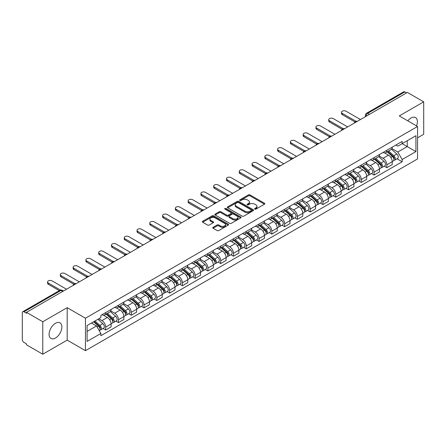 <?xml version="1.0" encoding="UTF-8"?>
<svg xmlns="http://www.w3.org/2000/svg" width="446" height="446" viewBox="0 0 446 446"><rect width="100%" height="100%" fill="white"/><g stroke="black" fill="none" stroke-linecap="round" stroke-linejoin="round"><path stroke-width="0.67" d="M254.805 209.118A0.797 0.457 0 0 0 255.932 209.118L264.478 204.184A1.137 0.658 0 0 0 264.807 203.722A1.137 0.658 0 0 0 264.478 203.259L250.005 194.902A1.137 0.658 0 0 0 248.394 194.902L239.853 199.836A0.797 0.457 0 0 0 239.619 200.159A0.797 0.457 0 0 0 239.853 200.483A0.797 0.457 0 0 0 240.979 200.483L242.083 199.847A3.64 2.102 0 0 1 247.229 199.847L248.433 200.544A3.64 2.102 0 0 1 249.504 202.027A3.64 2.102 0 0 1 248.433 203.515L247.329 204.151A0.797 0.457 0 0 0 247.095 204.474A0.797 0.457 0 0 0 247.329 204.803A0.797 0.457 0 0 0 248.455 204.803L249.559 204.162A3.64 2.102 0 0 1 254.705 204.162L255.915 204.859A3.64 2.102 0 0 1 256.98 206.347A3.64 2.102 0 0 1 255.915 207.83L254.805 208.472A0.797 0.457 0 0 0 254.577 208.795A0.797 0.457 0 0 0 254.805 209.118L254.805 208.472M55.477 338.035A9.037 5.218 120 0 0 61.381 330.068A9.037 5.218 120 0 0 59.993 322.826A9.037 5.218 120 0 0 55.477 323.278A9.037 5.218 120 0 0 49.573 331.239A9.037 5.218 120 0 0 50.961 338.481A9.037 5.218 120 0 0 55.477 338.035M416.536 125.889A9.037 5.218 120 0 0 415.521 117.566A9.037 5.218 120 0 0 411 118.017A9.037 5.218 120 0 0 407.806 120.849M213.093 227.304A1.137 0.658 0 0 0 212.764 227.767A1.137 0.658 0 0 0 213.093 228.235L217.157 230.576A1.137 0.658 0 0 0 218.763 230.576L228.252 225.102A1.137 0.658 0 0 0 228.586 224.633A1.137 0.658 0 0 0 228.252 224.171L213.779 215.814A1.137 0.658 0 0 0 212.173 215.814L202.685 221.294A1.137 0.658 0 0 0 202.35 221.757A1.137 0.658 0 0 0 202.685 222.22L207.585 225.052A1.137 0.658 0 0 0 209.196 225.052L213.255 222.71A1.137 0.658 0 0 0 213.589 222.247A1.137 0.658 0 0 0 213.255 221.779L210.824 220.374A3.044 1.756 0 0 1 209.932 219.137A3.044 1.756 0 0 1 211.811 217.514A3.044 1.756 0 0 1 215.128 217.893L224.656 223.396A3.044 1.756 0 0 1 225.548 224.633A3.044 1.756 0 0 1 223.669 226.256A3.044 1.756 0 0 1 220.352 225.877L218.763 224.962A1.137 0.658 0 0 0 217.157 224.962L213.093 227.304L213.093 228.235L217.157 225.905L217.157 224.962M85.459 318.215L67.19 307.668L42.777 321.761L26.476 312.351L407.399 92.428L423.7 101.839L399.287 115.932L417.556 126.48L85.459 318.215L85.459 350.662L417.556 158.927L417.556 126.48M242.161 216.143A1.137 0.658 0 0 0 243.772 216.143L253.261 210.663A1.137 0.658 0 0 0 253.59 210.2A1.137 0.658 0 0 0 253.261 209.731L238.788 201.38A1.137 0.658 0 0 0 237.177 201.38L227.689 206.855A1.137 0.658 0 0 0 227.354 207.318A1.137 0.658 0 0 0 227.689 207.786L242.161 216.143M225.236 209.291A0.797 0.457 0 0 1 226.044 209.403L226.044 208.455L240.756 216.951A1.137 0.658 0 0 1 241.091 217.419A1.137 0.658 0 0 1 240.756 217.882L231.268 223.357A1.137 0.658 0 0 1 229.662 223.357L215.184 215.005L219.248 212.675L219.248 211.727L215.184 214.074A1.137 0.658 0 0 0 214.855 214.537A1.137 0.658 0 0 0 215.184 215.005L215.184 214.074M219.248 212.675A1.137 0.658 0 0 1 220.854 212.675L220.854 211.727A1.137 0.658 0 0 0 219.248 211.727M220.854 211.727L226.724 215.117A1.137 0.658 0 0 0 228.335 215.117L231.028 213.562A1.137 0.658 0 0 0 231.357 213.099A1.137 0.658 0 0 0 231.028 212.636L224.918 209.107A0.797 0.457 0 0 1 224.684 208.784A0.797 0.457 0 0 1 225.174 208.36A0.797 0.457 0 0 1 226.044 208.455M42.777 321.761L42.777 354.208L26.476 344.797L26.476 343.849L23.939 342.383A2.319 1.338 -120 0 1 22.3 339.545L22.3 312.774A2.319 1.338 -120 0 1 22.779 311.715L59.887 290.29A2.319 1.338 60 0 1 61.046 290.407L23.939 311.832A2.319 1.338 -120 0 0 22.779 311.715M417.556 137.831L423.7 134.285L423.7 101.839M42.777 354.208L67.19 340.114L85.459 350.662M26.476 312.351L26.476 313.298L23.939 311.832M369.472 114.327L367.749 113.334A2.319 1.338 60 0 0 366.59 113.217L403.702 91.792A2.319 1.338 60 0 1 404.857 91.909L367.749 113.334A2.319 1.338 120 0 0 366.11 116.172L366.11 116.267M406.579 92.902L404.857 91.909M386.838 150.269A5.33 3.077 60 0 1 385.734 152.66L391.142 149.538A5.33 3.077 -120 0 0 392.246 147.147M379.161 156.011L383.069 158.263A5.33 3.077 60 0 1 386.838 164.791L392.246 161.669A5.33 3.077 -120 0 0 388.477 155.141L384.603 152.906M392.246 161.669L392.246 164.552L386.838 167.674L384.246 166.18M385.734 152.66A5.33 3.077 60 0 1 383.108 152.42M386.838 164.791L386.838 167.674M374.055 157.65A5.33 3.077 60 0 1 372.956 160.042L378.359 156.92A5.33 3.077 -120 0 0 379.462 154.528M371.468 173.555L374.06 175.055L379.462 171.933L379.462 169.045A5.33 3.077 -120 0 0 375.694 162.522L371.825 160.287M372.956 160.042A5.33 3.077 60 0 1 370.331 159.802M366.383 163.387L370.292 165.639A5.33 3.077 60 0 1 374.06 172.167L374.06 175.055M361.277 165.026A5.33 3.077 60 0 1 360.173 167.417L365.581 164.295A5.33 3.077 -120 0 0 366.684 161.904M358.684 180.937L361.277 182.431L366.684 179.309L366.684 176.426A5.33 3.077 -120 0 0 362.916 169.898L359.047 167.663M360.173 167.417A5.33 3.077 60 0 1 357.553 167.178M353.606 170.762L357.508 173.02A5.33 3.077 60 0 1 361.277 179.548L361.277 182.431M348.499 172.407A5.33 3.077 60 0 1 347.395 174.799L352.803 171.677A5.33 3.077 -120 0 0 353.907 169.285M345.906 188.312L348.499 189.806L353.907 186.69L353.907 183.802A5.33 3.077 -120 0 0 350.138 177.274L346.269 175.044M347.395 174.799A5.33 3.077 60 0 1 344.769 174.553M340.828 178.144L344.73 180.396A5.33 3.077 60 0 1 348.499 186.924L348.499 189.806M335.721 179.783A5.33 3.077 60 0 1 334.617 182.174L340.025 179.052A5.33 3.077 -120 0 0 341.129 176.661M333.129 195.688L335.721 197.188L341.129 194.066L341.129 191.178A5.33 3.077 -120 0 0 337.36 184.655L333.491 182.42M334.617 182.174A5.33 3.077 60 0 1 331.991 181.935M328.044 185.519L331.952 187.777A5.33 3.077 60 0 1 335.721 194.3L335.721 197.188M322.937 187.158A5.33 3.077 60 0 1 321.839 189.55L327.241 186.434A5.33 3.077 -120 0 0 328.345 184.036M320.351 203.069L322.943 204.563L328.345 201.441L328.345 198.559A5.33 3.077 -120 0 0 324.577 192.031L320.707 189.795M321.839 189.55A5.33 3.077 60 0 1 319.213 189.31M315.266 192.901L319.174 195.153A5.33 3.077 60 0 1 322.943 201.681L322.943 204.563M310.16 194.54A5.33 3.077 60 0 1 309.056 196.931L314.463 193.809A5.33 3.077 -120 0 0 315.567 191.418M307.567 210.445L310.16 211.945L315.567 208.823L315.567 205.935A5.33 3.077 -120 0 0 311.799 199.412L307.93 197.177M309.056 196.931A5.33 3.077 60 0 1 306.435 196.692M302.488 200.276L306.391 202.529A5.33 3.077 60 0 1 310.16 209.057L310.16 211.945M297.382 201.915A5.33 3.077 60 0 1 296.278 204.307L301.686 201.185A5.33 3.077 -120 0 0 302.789 198.793M294.789 217.826L297.382 219.32L302.789 216.198L302.789 213.316A5.33 3.077 -120 0 0 299.021 206.788L295.152 204.552M296.278 204.307A5.33 3.077 60 0 1 293.652 204.067M289.71 207.658L293.613 209.91A5.33 3.077 60 0 1 297.382 216.438L297.382 219.32M284.604 209.297A5.33 3.077 60 0 1 283.5 211.688L288.908 208.566A5.33 3.077 -120 0 0 290.012 206.175M282.011 225.202L284.604 226.702L290.012 223.58L290.012 220.692A5.33 3.077 -120 0 0 286.243 214.164L282.374 211.934M283.5 211.688A5.33 3.077 60 0 1 280.874 211.449M276.927 215.033L280.835 217.286A5.33 3.077 60 0 1 284.604 223.814L284.604 226.702M271.826 216.672A5.33 3.077 60 0 1 270.722 219.064L276.124 215.942A5.33 3.077 -120 0 0 277.228 213.55M269.233 232.583L271.826 234.078L277.228 230.956L277.228 228.073A5.33 3.077 -120 0 0 273.459 221.545L269.59 219.309M270.722 219.064A5.33 3.077 60 0 1 268.096 218.824M264.149 222.409L268.057 224.667A5.33 3.077 60 0 1 271.826 231.19L271.826 234.078M259.042 224.048A5.33 3.077 60 0 1 257.939 226.445L263.346 223.323A5.33 3.077 -120 0 0 264.45 220.932M256.45 239.959L259.042 241.453L264.45 238.331L264.45 235.449A5.33 3.077 -120 0 0 260.681 228.921L256.812 226.685M257.939 226.445A5.33 3.077 60 0 1 255.318 226.2M251.371 229.79L255.274 232.043A5.33 3.077 60 0 1 259.042 238.571L259.042 241.453M246.264 231.429A5.33 3.077 60 0 1 245.161 233.821L250.568 230.699A5.33 3.077 -120 0 0 251.672 228.307M243.672 247.335L246.264 248.835L251.672 245.713L251.672 242.825A5.33 3.077 -120 0 0 247.904 236.302L244.034 234.066M245.161 233.821A5.33 3.077 60 0 1 242.54 233.581M238.593 237.166L242.496 239.424A5.33 3.077 60 0 1 246.264 245.947L246.264 248.835M233.487 238.805A5.33 3.077 60 0 1 232.383 241.197L237.79 238.075A5.33 3.077 -120 0 0 238.894 235.683M230.894 254.716L233.487 256.21L238.894 253.088L238.894 250.206A5.33 3.077 -120 0 0 235.126 243.678L231.257 241.442M232.383 241.197A5.33 3.077 60 0 1 229.757 240.957M225.81 244.547L229.718 246.8A5.33 3.077 60 0 1 233.487 253.328L233.487 256.21M220.709 246.186A5.33 3.077 60 0 1 219.605 248.578L225.007 245.456A5.33 3.077 -120 0 0 226.111 243.064M218.116 262.092L220.709 263.592L226.111 260.47L226.111 257.582A5.33 3.077 -120 0 0 222.342 251.053L218.473 248.823M219.605 248.578A5.33 3.077 60 0 1 216.979 248.338M213.032 251.923L216.94 254.175A5.33 3.077 60 0 1 220.709 260.704L220.709 263.592M207.925 253.562A5.33 3.077 60 0 1 206.821 255.954L212.229 252.832A5.33 3.077 -120 0 0 213.333 250.44M205.333 269.473L207.925 270.967L213.333 267.845L213.333 264.963A5.33 3.077 -120 0 0 209.564 258.435L205.695 256.199M206.821 255.954A5.33 3.077 60 0 1 204.201 255.714M200.254 259.299L204.156 261.557A5.33 3.077 60 0 1 207.925 268.085L207.925 270.967M195.147 260.943A5.33 3.077 60 0 1 194.043 263.335L199.451 260.213A5.33 3.077 -120 0 0 200.555 257.821M192.555 276.849L195.147 278.343L200.555 275.227L200.555 272.339A5.33 3.077 -120 0 0 196.786 265.81L192.917 263.58M194.043 263.335A5.33 3.077 60 0 1 191.423 263.09M187.476 266.68L191.379 268.932A5.33 3.077 60 0 1 195.147 275.461L195.147 278.343M182.369 268.319A5.33 3.077 60 0 1 181.266 270.711L186.673 267.589A5.33 3.077 -120 0 0 187.777 265.197M179.777 284.225L182.369 285.724L187.777 282.602L187.777 279.714A5.33 3.077 -120 0 0 184.008 273.192L180.139 270.956M181.266 270.711A5.33 3.077 60 0 1 178.64 270.471M174.693 274.056L178.601 276.314A5.33 3.077 60 0 1 182.369 282.836L182.369 285.724M169.591 275.695A5.33 3.077 60 0 1 168.488 278.087L173.89 274.97A5.33 3.077 -120 0 0 174.994 272.573M166.999 291.606L169.591 293.1L174.994 289.978L174.994 287.096A5.33 3.077 -120 0 0 171.225 280.567L167.356 278.332M168.488 278.087A5.33 3.077 60 0 1 165.862 277.847M161.915 281.437L165.823 283.689A5.33 3.077 60 0 1 169.591 290.218L169.591 293.1M156.808 283.076A5.33 3.077 60 0 1 155.704 285.468L161.112 282.346A5.33 3.077 -120 0 0 162.216 279.954M154.216 298.982L156.808 300.481L162.216 297.359L162.216 294.472A5.33 3.077 -120 0 0 158.447 287.949L154.578 285.713M155.704 285.468A5.33 3.077 60 0 1 153.084 285.228M149.137 288.813L153.039 291.065A5.33 3.077 60 0 1 156.808 297.593L156.808 300.481M144.03 290.452A5.33 3.077 60 0 1 142.926 292.844L148.334 289.722A5.33 3.077 -120 0 0 149.438 287.33M141.438 306.363L144.03 307.857L149.438 304.735L149.438 301.853A5.33 3.077 -120 0 0 145.669 295.324L141.8 293.089M142.926 292.844A5.33 3.077 60 0 1 140.306 292.604M136.359 296.189L140.261 298.446A5.33 3.077 60 0 1 144.03 304.975L144.03 307.857M131.252 297.833A5.33 3.077 60 0 1 130.148 300.225L135.556 297.103A5.33 3.077 -120 0 0 136.66 294.711M128.66 313.739L131.252 315.238L136.66 312.116L136.66 309.229A5.33 3.077 -120 0 0 132.891 302.7L129.022 300.47M130.148 300.225A5.33 3.077 60 0 1 127.523 299.985M123.581 303.57L127.484 305.822A5.33 3.077 60 0 1 131.252 312.351L131.252 315.238M118.474 305.209A5.33 3.077 60 0 1 117.37 307.601L122.773 304.479A5.33 3.077 -120 0 0 123.876 302.087M115.882 321.114L118.474 322.614L123.876 319.492L123.876 316.61A5.33 3.077 -120 0 0 120.108 310.082L116.239 307.846M117.37 307.601A5.33 3.077 60 0 1 114.745 307.361M110.798 310.946L114.706 313.203A5.33 3.077 60 0 1 118.474 319.726L118.474 322.614M105.691 312.585A5.33 3.077 60 0 1 104.587 314.982L109.995 311.86A5.33 3.077 -120 0 0 111.099 309.468M103.098 328.496L105.691 329.99L111.099 326.868L111.099 323.986A5.33 3.077 -120 0 0 107.33 317.457L103.461 315.222M104.587 314.982A5.33 3.077 60 0 1 101.967 314.737M98.811 318.784L101.922 320.579A5.33 3.077 60 0 1 105.691 327.108L105.691 329.99M395.886 145.045L397.815 146.154L415.917 135.701L407.237 140.719L407.237 146.583L397.815 152.019L391.945 148.63M87.098 331.411L96.52 325.97L100.857 333.491L87.098 341.435L87.098 325.547L100.857 317.602L100.857 315.378L402.158 141.427L402.158 143.651L415.917 151.595L402.158 159.54L397.815 152.019M415.917 135.701L415.917 151.595M100.857 333.491L100.857 335.715L402.158 161.764L402.158 159.54M67.19 307.668L67.19 340.114M96.52 325.97L91.441 323.038M397.024 158.798L402.158 161.764M255.123 209.23L255.915 208.778A3.64 2.102 0 0 0 256.98 207.29L256.98 206.347M249.504 202.027L249.504 202.975A3.64 2.102 0 0 1 248.433 204.458L247.647 204.915M264.461 204.196L250.005 195.85A1.137 0.658 0 0 0 248.394 195.85L240.171 200.594M253.244 210.674L238.788 202.322A1.137 0.658 0 0 0 237.177 202.322L227.705 207.791M251.249 210.523A0.797 0.457 0 0 0 251.483 210.2A0.797 0.457 0 0 0 251.249 209.871L238.543 202.54A0.797 0.457 0 0 0 237.417 202.54L236.252 203.209A3.64 2.102 0 0 0 235.187 204.697A3.64 2.102 0 0 0 236.252 206.18L244.938 211.198A3.64 2.102 0 0 0 250.083 211.198L251.249 210.523L251.249 211.471A0.797 0.457 0 0 0 251.483 211.142L251.483 210.2M235.187 204.697L235.187 205.645A3.64 2.102 0 0 0 236.252 207.128L236.252 206.18M251.249 211.471L250.083 212.14A3.64 2.102 0 0 1 244.938 212.14L236.252 207.128M220.854 212.675L226.724 216.065A1.137 0.658 0 0 0 228.335 216.065L231.028 214.509A1.137 0.658 0 0 0 231.357 214.047L231.357 213.099M226.044 209.403L240.74 217.888M232.818 218.635A3.044 1.756 0 0 0 236.129 219.014A3.044 1.756 0 0 0 238.008 217.392A3.044 1.756 0 0 0 237.116 216.154L233.76 214.214A1.137 0.658 0 0 0 232.154 214.214L229.456 215.769A1.137 0.658 0 0 0 229.127 216.232A1.137 0.658 0 0 0 229.456 216.695L232.818 218.635L232.818 219.583A3.044 1.756 0 0 0 236.129 219.962A3.044 1.756 0 0 0 238.008 218.339L238.008 217.392M229.127 216.232L229.127 217.18A1.137 0.658 0 0 0 229.456 217.642L229.456 216.695M232.818 219.583L229.456 217.642M225.548 224.633L225.548 225.581A3.044 1.756 0 0 1 223.669 227.204A3.044 1.756 0 0 1 220.352 226.824L218.763 225.905A1.137 0.658 0 0 0 217.157 225.905M209.932 219.137L209.932 220.079A3.044 1.756 0 0 0 210.824 221.322L210.824 220.374M213.255 221.779L213.255 222.71L210.824 221.322M228.235 225.107L213.779 216.762A1.137 0.658 0 0 0 212.173 216.762L202.696 222.231M387.206 151.813L392.413 156.457A2.899 1.672 60 0 1 393.322 160.939L392.24 161.564M387.345 151.935L389.793 153.352M387.73 151.506L393.528 156.68A1.388 0.803 60 0 1 393.963 158.826A1.388 0.803 60 0 1 393.835 158.876M388.6 151.01L393.807 155.654A2.899 1.672 60 0 1 394.716 160.131A2.899 1.672 60 0 1 393.84 160.225M391.504 149.265L396.756 153.954A2.899 1.672 60 0 1 397.665 158.43L394.716 160.131M354.949 121.931L342.272 114.611A2.665 1.539 180 0 1 341.491 113.524L341.491 112.292A2.665 1.539 -0 0 0 342.272 113.379L356.008 121.312M360.457 119.528L346.04 111.205A2.665 1.539 -0 0 0 343.136 110.87A2.665 1.539 -0 0 0 341.491 112.292M374.428 159.189L379.635 163.838A2.899 1.672 60 0 1 380.544 168.315L379.462 168.939M374.568 159.311L377.015 160.727M374.952 158.887L380.745 164.056A1.388 0.803 60 0 1 381.185 166.207A1.388 0.803 60 0 1 381.057 166.258M375.822 158.386L381.029 163.03A2.899 1.672 60 0 1 381.938 167.512A2.899 1.672 60 0 1 381.062 167.601M378.721 156.641L383.978 161.329A2.899 1.672 60 0 1 384.887 165.806L381.938 167.512M361.65 166.57L366.857 171.214A2.899 1.672 60 0 1 367.766 175.691L366.684 176.315M361.784 166.692L364.237 168.109M362.174 166.263L367.967 171.437A1.388 0.803 60 0 1 368.402 173.583A1.388 0.803 60 0 1 368.279 173.633M363.038 165.761L368.245 170.411A2.899 1.672 60 0 1 369.154 174.888A2.899 1.672 60 0 1 368.285 174.983M365.943 164.022L371.195 168.705A2.899 1.672 60 0 1 372.103 173.187L369.154 174.888M348.867 173.946L354.074 178.595A2.899 1.672 60 0 1 354.983 183.072L353.907 183.696M349.006 174.068L351.459 175.484M349.396 173.645L355.189 178.813A1.388 0.803 60 0 1 355.624 180.965A1.388 0.803 60 0 1 355.495 181.015M350.261 173.143L355.468 177.787A2.899 1.672 60 0 1 356.376 182.269A2.899 1.672 60 0 1 355.501 182.358M353.165 171.398L358.417 176.086A2.899 1.672 60 0 1 359.325 180.563L356.376 182.269M342.171 129.307L329.494 121.987A2.665 1.539 180 0 1 328.713 120.899L328.713 119.667A2.665 1.539 -0 0 0 329.494 120.76L343.23 128.688M347.679 126.904L333.262 118.58A2.665 1.539 -0 0 0 330.358 118.251A2.665 1.539 -0 0 0 328.713 119.667M329.393 136.688L316.716 129.368A2.665 1.539 180 0 1 315.935 128.275L315.935 127.049A2.665 1.539 -0 0 0 316.716 128.136L330.453 136.069M334.901 134.285L320.484 125.962A2.665 1.539 -0 0 0 317.58 125.627A2.665 1.539 -0 0 0 315.935 127.049M316.615 144.064L303.938 136.744A2.665 1.539 180 0 1 303.157 135.656L303.157 134.424A2.665 1.539 -0 0 0 303.938 135.512L317.669 143.445M322.123 141.661L307.701 133.337A2.665 1.539 -0 0 0 304.802 133.003A2.665 1.539 -0 0 0 303.157 134.424M336.089 181.321L341.296 185.971A2.899 1.672 60 0 1 342.205 190.448L341.123 191.072M336.228 181.45L338.676 182.86M336.613 181.02L342.411 186.194A1.388 0.803 60 0 1 342.846 188.34A1.388 0.803 60 0 1 342.718 188.39M337.483 180.519L342.69 185.168A2.899 1.672 60 0 1 343.598 189.645A2.899 1.672 60 0 1 342.723 189.74M340.387 178.779L345.639 183.462A2.899 1.672 60 0 1 346.548 187.944L343.598 189.645M323.311 188.703L328.518 193.347A2.899 1.672 60 0 1 329.427 197.829L328.345 198.453M323.45 188.825L325.898 190.241M323.835 188.396L329.627 193.57A1.388 0.803 60 0 1 330.068 195.722A1.388 0.803 60 0 1 329.94 195.772M324.705 187.9L329.912 192.544A2.899 1.672 60 0 1 330.82 197.02A2.899 1.672 60 0 1 329.945 197.115M327.604 186.155L332.861 190.843A2.899 1.672 60 0 1 333.77 195.32L330.82 197.02M303.832 151.439L291.154 144.119A2.665 1.539 180 0 1 290.374 143.032L290.374 141.806A2.665 1.539 -0 0 0 291.154 142.893L304.891 150.82M309.34 149.042L294.923 140.719A2.665 1.539 -0 0 0 292.018 140.384A2.665 1.539 -0 0 0 290.374 141.806M291.054 158.821L278.376 151.501A2.665 1.539 180 0 1 277.596 150.413L277.596 149.181A2.665 1.539 -0 0 0 278.376 150.269L292.113 158.202M296.562 156.418L282.145 148.094A2.665 1.539 -0 0 0 279.241 147.76A2.665 1.539 -0 0 0 277.596 149.181M310.533 196.078L315.74 200.728A2.899 1.672 60 0 1 316.649 205.205L315.567 205.829M310.667 196.201L313.12 197.617M311.057 195.777L316.85 200.945A1.388 0.803 60 0 1 317.284 203.097A1.388 0.803 60 0 1 317.162 203.147M311.921 195.276L317.128 199.925A2.899 1.672 60 0 1 318.043 204.402A2.899 1.672 60 0 1 317.167 204.497M314.826 193.531L320.077 198.219A2.899 1.672 60 0 1 320.986 202.696L318.043 204.402M297.75 203.46L302.957 208.104A2.899 1.672 60 0 1 303.865 212.586L302.789 213.205M297.889 203.582L300.342 204.998M298.279 203.153L304.072 208.327A1.388 0.803 60 0 1 304.507 210.473A1.388 0.803 60 0 1 304.378 210.523M299.143 202.651L304.35 207.301A2.899 1.672 60 0 1 305.259 211.778A2.899 1.672 60 0 1 304.384 211.872M302.048 200.912L307.3 205.6A2.899 1.672 60 0 1 308.208 210.077L305.259 211.778M284.972 210.835L290.179 215.485A2.899 1.672 60 0 1 291.087 219.962L290.006 220.586M285.111 210.958L287.558 212.374M285.496 210.534L291.294 215.702A1.388 0.803 60 0 1 291.729 217.854A1.388 0.803 60 0 1 291.6 217.904M286.365 210.033L291.572 214.677A2.899 1.672 60 0 1 292.481 219.159A2.899 1.672 60 0 1 291.606 219.248M289.27 208.288L294.522 212.976A2.899 1.672 60 0 1 295.43 217.453L292.481 219.159M272.194 218.217L277.401 222.861A2.899 1.672 60 0 1 278.31 227.337L277.228 227.962M272.333 218.339L274.781 219.75M272.718 217.91L278.51 223.084A1.388 0.803 60 0 1 278.951 225.23A1.388 0.803 60 0 1 278.822 225.28M273.588 217.408L278.795 222.058A2.899 1.672 60 0 1 279.703 226.535A2.899 1.672 60 0 1 278.828 226.629M276.487 215.669L281.744 220.352A2.899 1.672 60 0 1 282.652 224.834L279.703 226.535M259.416 225.592L264.623 230.236A2.899 1.672 60 0 1 265.532 234.719L264.45 235.343M259.55 225.715L262.003 227.131M259.94 225.291L265.732 230.459A1.388 0.803 60 0 1 266.167 232.611A1.388 0.803 60 0 1 266.045 232.661M260.804 224.79L266.011 229.434A2.899 1.672 60 0 1 266.925 233.916A2.899 1.672 60 0 1 266.05 234.005M263.709 223.045L268.96 227.733A2.899 1.672 60 0 1 269.875 232.21L266.925 233.916M246.632 232.968L251.839 237.618A2.899 1.672 60 0 1 252.748 242.094L251.672 242.719M246.772 233.091L249.225 234.507M247.162 232.667L252.954 237.835A1.388 0.803 60 0 1 253.389 239.987A1.388 0.803 60 0 1 253.261 240.037M248.026 232.165L253.233 236.815A2.899 1.672 60 0 1 254.142 241.292A2.899 1.672 60 0 1 253.267 241.386M250.931 230.42L256.182 235.109A2.899 1.672 60 0 1 257.091 239.591L254.142 241.292M233.855 240.349L239.062 244.993A2.899 1.672 60 0 1 239.97 249.476L238.889 250.1M233.994 240.472L236.447 241.888M234.379 240.043L240.177 245.216A1.388 0.803 60 0 1 240.611 247.363A1.388 0.803 60 0 1 240.483 247.413M235.248 239.547L240.455 244.191A2.899 1.672 60 0 1 241.364 248.667A2.899 1.672 60 0 1 240.489 248.762M238.153 237.802L243.405 242.49A2.899 1.672 60 0 1 244.313 246.967L241.364 248.667M221.077 247.725L226.284 252.375A2.899 1.672 60 0 1 227.192 256.851L226.111 257.476M221.216 247.848L223.663 249.264M221.601 247.424L227.393 252.592A1.388 0.803 60 0 1 227.834 254.744A1.388 0.803 60 0 1 227.705 254.794M222.47 246.922L227.677 251.566A2.899 1.672 60 0 1 228.586 256.049A2.899 1.672 60 0 1 227.711 256.138M225.369 245.177L230.627 249.866A2.899 1.672 60 0 1 231.535 254.343L228.586 256.049M278.276 166.196L265.599 158.876A2.665 1.539 180 0 1 264.818 157.789L264.818 156.563A2.665 1.539 -0 0 0 265.599 157.65L279.335 165.577M283.784 163.799L269.367 155.47A2.665 1.539 -0 0 0 266.463 155.141A2.665 1.539 -0 0 0 264.818 156.563M265.498 173.578L252.821 166.258A2.665 1.539 180 0 1 252.04 165.171L252.04 163.938A2.665 1.539 -0 0 0 252.821 165.026L266.552 172.959M271.006 171.175L256.584 162.851A2.665 1.539 -0 0 0 253.685 162.517A2.665 1.539 -0 0 0 252.04 163.938M252.715 180.953L240.037 173.633A2.665 1.539 180 0 1 239.257 172.546L239.257 171.314A2.665 1.539 -0 0 0 240.037 172.407L253.774 180.335M258.223 178.551L243.806 170.227A2.665 1.539 -0 0 0 240.901 169.893A2.665 1.539 -0 0 0 239.257 171.314M239.937 188.329L227.259 181.009A2.665 1.539 180 0 1 226.479 179.922L226.479 178.695A2.665 1.539 -0 0 0 227.259 179.783L240.996 187.71M245.445 185.932L231.028 177.608A2.665 1.539 -0 0 0 228.123 177.274A2.665 1.539 -0 0 0 226.479 178.695M227.159 195.71L214.481 188.39A2.665 1.539 180 0 1 213.701 187.303L213.701 186.071A2.665 1.539 -0 0 0 214.481 187.158L228.218 195.092M232.667 193.308L218.25 184.984A2.665 1.539 -0 0 0 215.346 184.65A2.665 1.539 -0 0 0 213.701 186.071M214.381 203.086L201.703 195.766A2.665 1.539 180 0 1 200.923 194.679L200.923 193.452A2.665 1.539 -0 0 0 201.703 194.54L215.435 202.467M219.889 200.689L205.472 192.365A2.665 1.539 -0 0 0 202.568 192.031A2.665 1.539 -0 0 0 200.923 193.452M201.598 210.467L188.92 203.147A2.665 1.539 180 0 1 188.14 202.06L188.14 200.828A2.665 1.539 -0 0 0 188.92 201.915L202.657 209.849M207.106 208.065L192.689 199.741A2.665 1.539 -0 0 0 189.784 199.407A2.665 1.539 -0 0 0 188.14 200.828M188.82 217.843L176.142 210.523A2.665 1.539 180 0 1 175.362 209.436L175.362 208.204A2.665 1.539 -0 0 0 176.142 209.297L189.879 217.224M194.328 215.44L179.911 207.117A2.665 1.539 -0 0 0 177.006 206.788A2.665 1.539 -0 0 0 175.362 208.204M208.299 255.106L213.506 259.75A2.899 1.672 60 0 1 214.415 264.227L213.333 264.852M208.433 255.229L210.886 256.645M208.823 254.8L214.615 259.973A1.388 0.803 60 0 1 215.05 262.12A1.388 0.803 60 0 1 214.927 262.17M209.687 254.298L214.894 258.948A2.899 1.672 60 0 1 215.808 263.424A2.899 1.672 60 0 1 214.933 263.519M212.591 252.559L217.843 257.242A2.899 1.672 60 0 1 218.757 261.724L215.808 263.424M195.515 262.482L200.722 267.132A2.899 1.672 60 0 1 201.637 271.608L200.555 272.233M195.655 262.605L198.108 264.021M196.045 262.181L201.837 267.349A1.388 0.803 60 0 1 202.272 269.501A1.388 0.803 60 0 1 202.144 269.551M196.909 261.679L202.116 266.323A2.899 1.672 60 0 1 203.025 270.806A2.899 1.672 60 0 1 202.15 270.895M199.814 259.934L205.065 264.623A2.899 1.672 60 0 1 205.974 269.1L203.025 270.806M182.737 269.858L187.944 274.507A2.899 1.672 60 0 1 188.853 278.984L187.772 279.609M182.877 269.986L185.33 271.397M183.261 269.557L189.059 274.725A1.388 0.803 60 0 1 189.494 276.877A1.388 0.803 60 0 1 189.366 276.927M184.131 269.055L189.338 273.705A2.899 1.672 60 0 1 190.247 278.181A2.899 1.672 60 0 1 189.372 278.276M187.036 267.316L192.287 271.999A2.899 1.672 60 0 1 193.196 276.481L190.247 278.181M169.959 277.239L175.166 281.883A2.899 1.672 60 0 1 176.075 286.365L174.994 286.99M170.099 277.362L172.546 278.778M170.483 276.933L176.276 282.106A1.388 0.803 60 0 1 176.716 284.258A1.388 0.803 60 0 1 176.588 284.308M171.353 276.436L176.56 281.08A2.899 1.672 60 0 1 177.469 285.557A2.899 1.672 60 0 1 176.594 285.652M174.252 274.691L179.509 279.38A2.899 1.672 60 0 1 180.418 283.857L177.469 285.557M157.182 284.615L162.389 289.264A2.899 1.672 60 0 1 163.297 293.741L162.216 294.366M157.315 284.738L159.768 286.154M157.706 284.314L163.498 289.482A1.388 0.803 60 0 1 163.933 291.634A1.388 0.803 60 0 1 163.81 291.684M158.57 283.812L163.777 288.462A2.899 1.672 60 0 1 164.691 292.938A2.899 1.672 60 0 1 163.816 293.033M161.474 282.067L166.726 286.756A2.899 1.672 60 0 1 167.64 291.232L164.691 292.938M144.398 291.996L149.605 296.64A2.899 1.672 60 0 1 150.519 301.122L149.438 301.741M144.537 292.119L146.99 293.535M144.928 291.69L150.72 296.863A1.388 0.803 60 0 1 151.155 299.01A1.388 0.803 60 0 1 151.032 299.06M145.792 291.188L150.999 295.837A2.899 1.672 60 0 1 151.908 300.314A2.899 1.672 60 0 1 151.032 300.409M148.696 289.448L153.948 294.137A2.899 1.672 60 0 1 154.857 298.614L151.908 300.314M176.042 225.224L163.364 217.904A2.665 1.539 180 0 1 162.584 216.812L162.584 215.585A2.665 1.539 -0 0 0 163.364 216.672L177.101 224.6M181.55 222.822L167.133 214.498A2.665 1.539 -0 0 0 164.228 214.164A2.665 1.539 -0 0 0 162.584 215.585M163.264 232.6L150.586 225.28A2.665 1.539 180 0 1 149.806 224.193L149.806 222.961A2.665 1.539 -0 0 0 150.586 224.048L164.318 231.981M168.772 230.197L154.355 221.874A2.665 1.539 -0 0 0 151.45 221.539A2.665 1.539 -0 0 0 149.806 222.961M150.48 239.976L137.803 232.656A2.665 1.539 180 0 1 137.022 231.569L137.022 230.342A2.665 1.539 -0 0 0 137.803 231.429L151.54 239.357M155.989 237.579L141.572 229.255A2.665 1.539 -0 0 0 138.667 228.921A2.665 1.539 -0 0 0 137.022 230.342M137.702 247.357L125.025 240.037A2.665 1.539 180 0 1 124.244 238.95L124.244 237.718A2.665 1.539 -0 0 0 125.025 238.805L138.762 246.738M143.211 244.954L128.794 236.631A2.665 1.539 -0 0 0 125.889 236.296A2.665 1.539 -0 0 0 124.244 237.718M124.925 254.733L112.247 247.413A2.665 1.539 180 0 1 111.467 246.326L111.467 245.099A2.665 1.539 -0 0 0 112.247 246.186L125.984 254.114M130.433 252.336L116.016 244.007A2.665 1.539 -0 0 0 113.111 243.678A2.665 1.539 -0 0 0 111.467 245.099M112.147 262.114L99.469 254.794A2.665 1.539 180 0 1 98.689 253.707L98.689 252.475A2.665 1.539 -0 0 0 99.469 253.562L113.2 261.495M117.655 259.711L103.238 251.388A2.665 1.539 -0 0 0 100.333 251.053A2.665 1.539 -0 0 0 98.689 252.475M131.62 299.372L136.827 304.021A2.899 1.672 60 0 1 137.736 308.498L136.654 309.123M131.76 299.495L134.213 300.911M132.144 299.071L137.942 304.239A1.388 0.803 60 0 1 138.377 306.391A1.388 0.803 60 0 1 138.249 306.441M133.014 298.569L138.221 303.213A2.899 1.672 60 0 1 139.13 307.695A2.899 1.672 60 0 1 138.254 307.785M135.918 296.824L141.17 301.513A2.899 1.672 60 0 1 142.079 305.989L139.13 307.695M99.369 269.49L86.686 262.17A2.665 1.539 180 0 1 85.905 261.083L85.905 259.851A2.665 1.539 -0 0 0 86.686 260.938L100.422 268.871M104.871 267.087L90.454 258.764A2.665 1.539 -0 0 0 87.55 258.429A2.665 1.539 -0 0 0 85.905 259.851M118.842 306.753L124.049 311.397A2.899 1.672 60 0 1 124.958 315.874L123.876 316.498M118.982 306.876L121.429 308.286M119.366 306.447L125.159 311.62A1.388 0.803 60 0 1 125.599 313.767A1.388 0.803 60 0 1 125.471 313.817M120.236 305.945L125.443 310.594A2.899 1.672 60 0 1 126.352 315.071A2.899 1.672 60 0 1 125.477 315.166M123.141 304.205L128.392 308.888A2.899 1.672 60 0 1 129.301 313.371L126.352 315.071M86.585 276.866L73.908 269.546A2.665 1.539 180 0 1 73.127 268.459L73.127 267.232A2.665 1.539 -0 0 0 73.908 268.319L87.645 276.247M92.093 274.468L77.676 266.145A2.665 1.539 -0 0 0 74.772 265.81A2.665 1.539 -0 0 0 73.127 267.232M106.064 314.129L111.271 318.773A2.899 1.672 60 0 1 112.18 323.255L111.099 323.88M106.198 314.252L108.651 315.668M106.588 313.828L112.381 318.996A1.388 0.803 60 0 1 112.821 321.148A1.388 0.803 60 0 1 112.693 321.198M107.453 313.326L112.665 317.97A2.899 1.672 60 0 1 113.574 322.452A2.899 1.672 60 0 1 112.699 322.542M110.357 311.581L115.609 316.27A2.899 1.672 60 0 1 116.523 320.746L113.574 322.452M73.807 284.247L61.13 276.927A2.665 1.539 180 0 1 60.349 275.84L60.349 274.608A2.665 1.539 -0 0 0 61.13 275.695L74.867 283.628M79.316 281.844L64.899 273.521A2.665 1.539 -0 0 0 61.994 273.186A2.665 1.539 -0 0 0 60.349 274.608M93.604 321.789L98.488 326.154A2.899 1.672 60 0 1 99.402 330.631L99.257 330.715M93.649 321.761L95.873 323.043M94.128 321.488L99.603 326.372A1.388 0.803 60 0 1 100.038 328.524A1.388 0.803 60 0 1 99.915 328.574M94.992 320.986L99.882 325.351A2.899 1.672 60 0 1 100.79 329.828A2.899 1.672 60 0 1 99.915 329.923M97.942 319.286L102.831 323.645A2.899 1.672 60 0 1 103.74 328.128L100.79 329.828M59.301 290.63L48.352 284.303A2.665 1.539 180 0 1 47.571 283.216L47.571 281.989A2.665 1.539 -0 0 0 48.352 283.076L60.45 290.062M66.538 289.225L52.121 280.902A2.665 1.539 -0 0 0 49.216 280.567A2.665 1.539 -0 0 0 47.571 281.989M366.194 116.216L366.11 116.172A2.319 1.338 0 0 1 365.43 115.224L365.43 116.657M118.474 319.726L123.876 316.61M131.252 312.351L136.66 309.229M144.03 304.975L149.438 301.853M156.808 297.593L162.216 294.472M169.591 290.218L174.994 287.096M182.369 282.836L187.777 279.714M195.147 275.461L200.555 272.339M207.925 268.085L213.333 264.963M220.709 260.704L226.111 257.582M233.487 253.328L238.894 250.206M246.264 245.947L251.672 242.825M259.042 238.571L264.45 235.449M271.826 231.19L277.228 228.073M284.604 223.814L290.012 220.692M297.382 216.438L302.789 213.316M310.16 209.057L315.567 205.935M322.943 201.681L328.345 198.559M335.721 194.3L341.129 191.178M348.499 186.924L353.907 183.802M361.277 179.548L366.684 176.426M374.06 172.167L379.462 169.045M105.691 327.108L111.099 323.986M101.922 320.579L107.33 317.457M114.706 313.203L120.108 310.082M127.484 305.822L132.891 302.7M140.261 298.446L145.669 295.324M153.039 291.065L158.447 287.949M165.823 283.689L171.225 280.567M178.601 276.314L184.008 273.192M191.379 268.932L196.786 265.81M204.156 261.557L209.564 258.435M216.94 254.175L222.342 251.053M229.718 246.8L235.126 243.678M242.496 239.424L247.904 236.302M255.274 232.043L260.681 228.921M268.057 224.667L273.459 221.545M280.835 217.286L286.243 214.164M293.613 209.91L299.021 206.788M306.391 202.529L311.799 199.412M319.174 195.153L324.577 192.031M331.952 187.777L337.36 184.655M344.73 180.396L350.138 177.274M357.508 173.02L362.916 169.898M370.292 165.639L375.694 162.522M383.069 158.263L388.477 155.141M357.118 121.457A2.319 1.338 120 0 0 356.098 122.048M344.34 128.833A2.319 1.338 120 0 0 343.32 129.424M331.562 136.214A2.319 1.338 120 0 0 330.536 136.805M318.784 143.59A2.319 1.338 120 0 0 317.758 144.181M306.001 150.965A2.319 1.338 120 0 0 304.98 151.556M293.223 158.347A2.319 1.338 120 0 0 292.202 158.938M280.445 165.722A2.319 1.338 120 0 0 279.419 166.313M267.667 173.104A2.319 1.338 120 0 0 266.641 173.695M254.889 180.479A2.319 1.338 120 0 0 253.863 181.07M242.106 187.861A2.319 1.338 120 0 0 241.085 188.446M229.328 195.236A2.319 1.338 120 0 0 228.307 195.827M216.55 202.612A2.319 1.338 120 0 0 215.524 203.203M203.772 209.994A2.319 1.338 120 0 0 202.746 210.584M190.988 217.369A2.319 1.338 120 0 0 189.968 217.96M178.21 224.751A2.319 1.338 120 0 0 177.19 225.341M165.433 232.126A2.319 1.338 120 0 0 164.407 232.717M152.655 239.502A2.319 1.338 120 0 0 151.629 240.093M139.871 246.883A2.319 1.338 120 0 0 138.851 247.474M127.093 254.259A2.319 1.338 120 0 0 126.073 254.85M114.315 261.64A2.319 1.338 120 0 0 113.29 262.231M101.537 269.016A2.319 1.338 120 0 0 100.512 269.607M88.754 276.392A2.319 1.338 120 0 0 87.734 276.983M75.976 283.773A2.319 1.338 120 0 0 74.956 284.364M62.769 291.4L61.046 290.407A2.319 1.338 120 0 1 62.206 290.29A2.319 2.319 0 0 0 59.887 290.29M255.915 208.778L255.915 207.83M247.329 204.803L247.329 204.151M248.433 204.458L248.433 203.515M239.853 200.483L239.853 199.836M248.394 195.85L248.394 194.902M250.005 195.85L250.005 194.902M264.478 204.184L264.478 203.259M227.689 207.786L227.689 206.855M237.177 202.322L237.177 201.38M238.788 202.322L238.788 201.38M253.261 210.663L253.261 209.731M244.938 212.14L244.938 211.198M250.083 212.14L250.083 211.198M226.724 216.065L226.724 215.117M228.335 216.065L228.335 215.117M231.028 214.509L231.028 213.562M240.756 217.882L240.756 216.951M218.763 225.905L218.763 224.962M220.352 226.824L220.352 225.877M202.685 222.22L202.685 221.294M212.173 216.762L212.173 215.814M213.779 216.762L213.779 215.814M228.252 225.102L228.252 224.171M392.413 156.457L390.791 157.393M394.253 158.191L393.729 158.492M396.756 153.954L393.807 155.654M342.272 113.379L342.272 114.611M379.635 163.838L378.013 164.775M381.469 165.572L380.951 165.873M383.978 161.329L381.029 163.03M366.857 171.214L365.229 172.15M368.691 172.948L368.167 173.249M371.195 168.705L368.245 170.411M354.074 178.595L352.452 179.532M355.914 180.329L355.39 180.63M358.417 176.086L355.468 177.787M329.494 120.76L329.494 121.987M316.716 128.136L316.716 129.368M303.938 135.512L303.938 136.744M341.296 185.971L339.674 186.907M343.136 187.705L342.612 188.006M345.639 183.462L342.69 185.168M328.518 193.347L326.896 194.289M330.352 195.08L329.834 195.381M332.861 190.843L329.912 192.544M291.154 142.893L291.154 144.119M278.376 150.269L278.376 151.501M315.74 200.728L314.112 201.664M317.574 202.462L317.05 202.763M320.077 198.219L317.128 199.925M302.957 208.104L301.334 209.04M304.796 209.837L304.272 210.138M307.3 205.6L304.35 207.301M290.179 215.485L288.556 216.421M292.018 217.219L291.494 217.52M294.522 212.976L291.572 214.677M277.401 222.861L275.779 223.797M279.235 224.594L278.717 224.895M281.744 220.352L278.795 222.058M264.623 230.236L262.995 231.179M266.457 231.97L265.933 232.271M268.96 227.733L266.011 229.434M251.839 237.618L250.217 238.554M253.679 239.351L253.155 239.653M256.182 235.109L253.233 236.815M239.062 244.993L237.439 245.93M240.901 246.727L240.377 247.028M243.405 242.49L240.455 244.191M226.284 252.375L224.661 253.311M228.118 254.108L227.599 254.41M230.627 249.866L227.677 251.566M265.599 157.65L265.599 158.876M252.821 165.026L252.821 166.258M240.037 172.407L240.037 173.633M227.259 179.783L227.259 181.009M214.481 187.158L214.481 188.39M201.703 194.54L201.703 195.766M188.92 201.915L188.92 203.147M176.142 209.297L176.142 210.523M213.506 259.75L211.878 260.687M215.34 261.484L214.816 261.785M217.843 257.242L214.894 258.948M200.722 267.132L199.1 268.068M202.562 268.866L202.038 269.167M205.065 264.623L202.116 266.323M187.944 274.507L186.322 275.444M189.784 276.241L189.26 276.542M192.287 271.999L189.338 273.705M175.166 281.883L173.544 282.825M177.001 283.617L176.482 283.918M179.509 279.38L176.56 281.08M162.389 289.264L160.761 290.201M164.223 290.998L163.704 291.299M166.726 286.756L163.777 288.462M149.605 296.64L147.983 297.577M151.445 298.374L150.921 298.675M153.948 294.137L150.999 295.837M163.364 216.672L163.364 217.904M150.586 224.048L150.586 225.28M137.803 231.429L137.803 232.656M125.025 238.805L125.025 240.037M112.247 246.186L112.247 247.413M99.469 253.562L99.469 254.794M136.827 304.021L135.205 304.958M138.667 305.755L138.143 306.056M141.17 301.513L138.221 303.213M86.686 260.938L86.686 262.17M124.049 311.397L122.427 312.334M125.884 313.131L125.365 313.432M128.392 308.888L125.443 310.594M73.908 268.319L73.908 269.546M111.271 318.773L109.644 319.715M113.106 320.507L112.587 320.808M115.609 316.27L112.665 317.97M61.13 275.695L61.13 276.927M98.488 326.154L97.089 326.963M100.328 327.888L99.804 328.189M102.831 323.645L99.882 325.351M48.352 283.076L48.352 284.303M357.318 121.34A2.319 2.319 0 0 0 354.347 123.057M344.535 128.721A2.319 2.319 0 0 0 341.564 130.438M331.757 136.097A2.319 2.319 0 0 0 328.786 137.814M318.979 143.478A2.319 2.319 0 0 0 316.008 145.195M306.201 150.854A2.319 2.319 0 0 0 303.23 152.571M293.423 158.23A2.319 2.319 0 0 0 290.446 159.947M280.64 165.611A2.319 2.319 0 0 0 277.668 167.328M267.862 172.987A2.319 2.319 0 0 0 264.891 174.704M255.084 180.368A2.319 2.319 0 0 0 252.113 182.085M242.306 187.744A2.319 2.319 0 0 0 239.329 189.461M229.523 195.125A2.319 2.319 0 0 0 226.551 196.837M216.745 202.501A2.319 2.319 0 0 0 213.773 204.218M203.967 209.876A2.319 2.319 0 0 0 200.995 211.594M191.189 217.258A2.319 2.319 0 0 0 188.212 218.975M178.406 224.633A2.319 2.319 0 0 0 175.434 226.351M165.628 232.015A2.319 2.319 0 0 0 162.656 233.726M152.85 239.39A2.319 2.319 0 0 0 149.878 241.108M140.072 246.766A2.319 2.319 0 0 0 137.095 248.483M127.288 254.148A2.319 2.319 0 0 0 124.317 255.865M114.511 261.523A2.319 2.319 0 0 0 111.539 263.24M101.733 268.905A2.319 2.319 0 0 0 98.761 270.622M88.955 276.28A2.319 2.319 0 0 0 85.978 277.997M76.171 283.662A2.319 2.319 0 0 0 73.2 285.373M63.449 291.009L62.206 290.29M366.59 113.217A2.319 2.319 0 0 0 365.43 115.224"/></g></svg>
